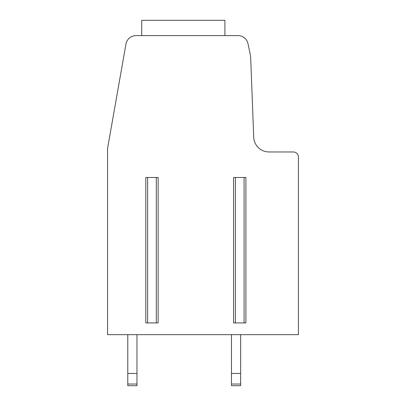<?xml version="1.0" encoding="UTF-8"?>
<svg xmlns="http://www.w3.org/2000/svg" width="406" height="406" viewBox="0 0 406 406"><rect width="100%" height="100%" fill="white"/><g stroke="black" fill="none" stroke-linecap="round" stroke-linejoin="round"><path stroke-width="0.61" d="M107.57 334.666L298.43 334.666L298.43 157.071A5.105 5.105 0 0 0 293.33 151.966L269.026 151.966A15.311 15.311 0 0 1 253.73 137.243L250.71 58.647A30.623 30.623 0 0 0 250.06 53.455L247.985 43.696A10.206 10.206 0 0 0 238.002 35.611L136.02 35.611A10.206 10.206 0 0 0 125.967 44.046L107.57 148.393L107.57 334.666M147.632 322.927L158.137 322.927L158.137 177.483L145.795 177.483L145.795 322.927L147.632 322.927L147.632 177.483M235.409 322.927L245.914 322.927L245.914 177.483L233.572 177.483L233.572 322.927L235.409 322.927L235.409 177.483M141.724 35.611L141.724 20.3L224.909 20.3L224.909 35.611M127.778 384.035L136.964 384.035L136.964 385.7L127.778 385.7L127.778 334.666M136.964 384.035L136.964 334.666M127.778 373.454L136.964 373.454M231.476 384.035L240.662 384.035L240.662 385.7L231.476 385.7L231.476 334.666M231.476 373.454L240.662 373.454L240.662 334.666M240.662 384.035L240.662 373.454M244.077 322.927L244.077 177.483M156.3 322.927L156.3 177.483"/></g></svg>
